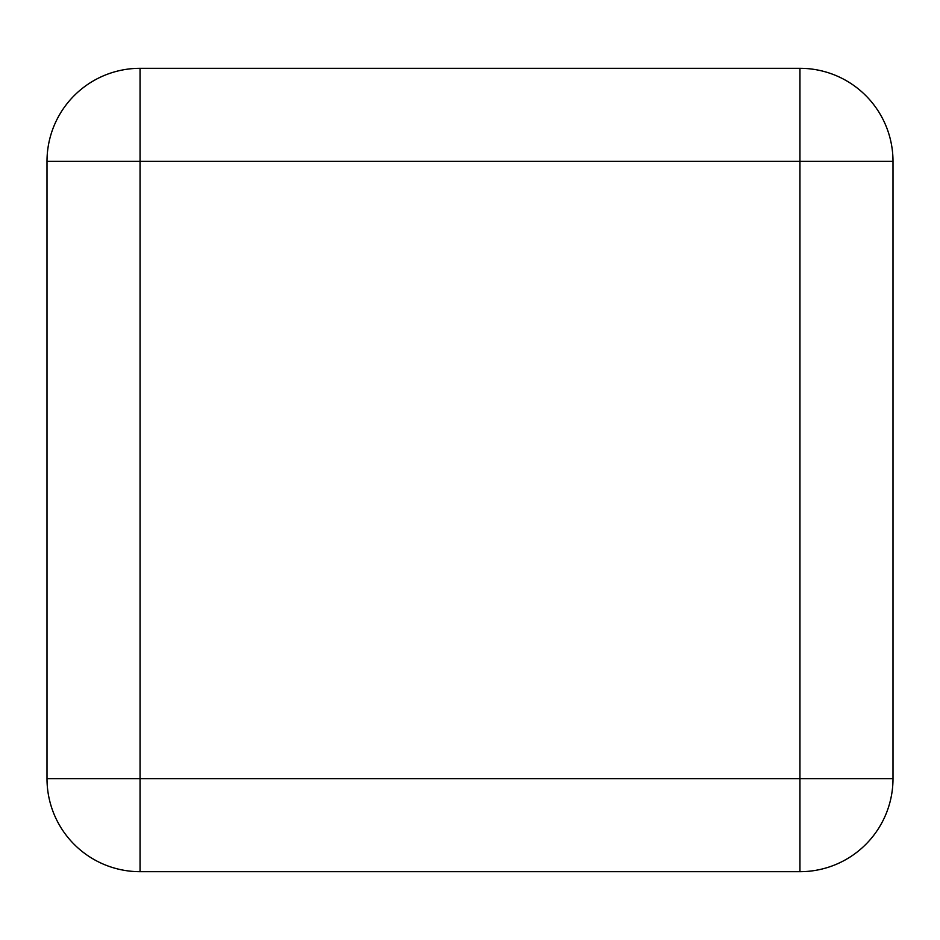 <?xml version="1.0" encoding="UTF-8"?>
<svg xmlns="http://www.w3.org/2000/svg" width="940" height="940" viewBox="0 0 940 940"><rect width="100%" height="100%" fill="white"/><g stroke="black" fill="none" stroke-linecap="round" stroke-linejoin="round"><path stroke-width="1.41" d="M140.048 871.686A93.048 93.048 0 0 1 47 778.637A93.048 93.048 0 0 0 140.048 871.686L799.952 871.686L140.048 871.686L140.048 778.637L799.952 778.637L799.952 161.363L140.048 161.363L140.048 778.637L47 778.637L47 161.363A93.048 93.048 0 0 1 140.048 68.315L799.952 68.315A93.048 93.048 0 0 1 893 161.363L893 778.637L799.952 778.637L799.952 871.686A93.048 93.048 0 0 0 893 778.637A93.048 93.048 0 0 1 799.952 871.686M893 161.363A93.048 93.048 0 0 0 799.952 68.315L799.952 161.363L893 161.363M140.048 68.315A93.048 93.048 0 0 0 47 161.363L140.048 161.363L140.048 68.315"/></g></svg>
